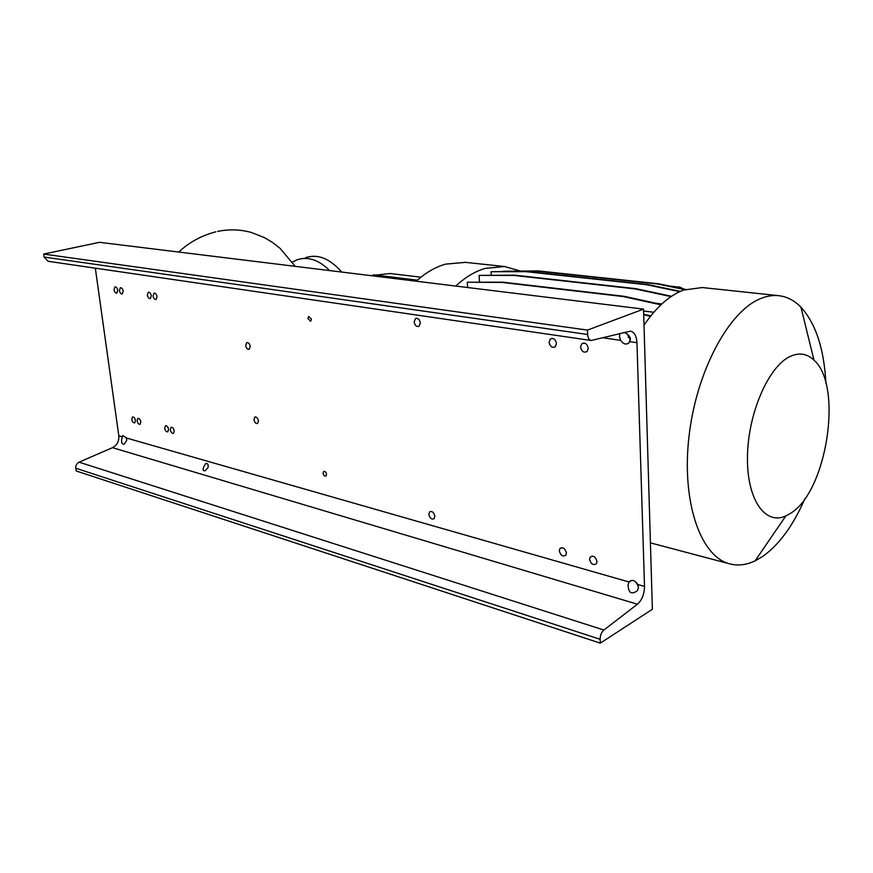 <?xml version="1.0" encoding="UTF-8"?>
<svg xmlns="http://www.w3.org/2000/svg" width="873" height="873" viewBox="0 0 873 873"><rect width="100%" height="100%" fill="white"/><g stroke="black" fill="none" stroke-linecap="round" stroke-linejoin="round"><path stroke-width="1.31" d="M292.422 262.195L297.006 259.827C307.722 256.16 318.645 259.75 329.765 270.597M305.605 257.677C317.761 253.683 329.798 258.484 341.714 272.06M370.774 275.628L390.318 273.533M790.109 513.586C826.676 492.525 843.46 385.811 813.996 360.167C807.11 353.587 799.177 352.343 790.185 356.435C768.709 366.158 748.139 412.951 747.474 456.001C746.513 499.17 765.054 525.677 785.831 515.921L790.109 513.586M825.891 383.16C824.112 348.927 815.797 323.599 800.956 307.209C794.365 300.432 786.911 296.591 778.585 295.663C772.878 295.085 766.963 296.023 760.852 298.49C728.922 310.755 696.097 371.571 688.906 437.275C681.475 503.012 700.997 557.258 730.068 563.958C738.198 565.955 746.535 564.929 755.09 560.848L762.271 556.745C778.956 545.025 793.175 525.655 804.906 498.658M702.274 287.544L683.559 290.065C669.58 295.314 656.398 307.012 644.012 325.192M465.505 262.369L445.546 264.137C435.398 267.018 425.62 272.714 416.225 281.215M520.232 270.968L504.518 266.516L485.028 268.437C474.923 271.427 465.167 277.308 455.771 286.071M650.418 542.864L729.883 563.903M669.416 286.038L679.936 287.173L683.668 288.996M653.822 312.272L643.597 311.006M630.099 337.567L628.156 337.284M661.854 303.946L655.71 303.226M644.929 323.839L643.968 323.708M660.937 304.819L623.42 296.591L502.117 282.426L467.273 282.241L467.622 287.523M467.273 282.241L502.903 282.186L624.184 296.318L661.319 304.448M671.064 296.613L634.944 288.898L513.902 275.421L479.091 275.399L479.506 282.066M479.091 275.399L514.677 275.181L635.697 288.636L671.555 296.274M679.729 291.669L646.533 284.707L525.841 271.656L491.073 271.721L491.281 275.17M491.073 271.721L526.594 271.416L647.264 284.445L680.362 291.375M684.77 289.64L657.816 284.031L537.539 271.154L502.859 271.47M502.848 271.241L538.281 270.925L658.537 283.78L685.534 289.389M646.533 284.707L647.264 284.445M525.841 271.656L526.594 271.416M657.816 284.031L658.537 283.78M537.539 271.154L538.281 270.925M650.811 315.884L643.696 314.269M650.494 316.277L643.707 314.738M634.944 288.898L635.697 288.636M513.902 275.421L514.677 275.181M623.42 296.591L624.184 296.318M502.117 282.426L502.903 282.186M131.79 419.411C132.39 421.91 133.383 423.045 134.769 422.816L135.457 420.393C134.857 417.894 133.864 416.759 132.489 416.988L131.79 419.411M153.048 296.012C153.604 298.511 154.608 299.679 156.06 299.504L157.02 296.645C156.463 294.146 155.459 292.979 154.019 293.142L153.048 296.012M114.036 289.683C114.57 292.073 115.509 293.208 116.851 293.088L117.746 290.294C117.211 287.904 116.284 286.77 114.941 286.89L114.036 289.683M170.322 429.789C170.955 432.419 172.025 433.586 173.52 433.292L174.24 430.847C173.607 428.217 172.538 427.039 171.053 427.334L170.322 429.789M559.298 550.918C560.662 555.588 562.856 556.996 565.868 555.141L566.424 552.915C565.06 548.255 562.878 546.836 559.866 548.659L559.298 550.918M549.073 342.347C550.11 346.701 552.194 348.152 555.304 346.723L556.472 343.46C555.435 339.128 553.373 337.655 550.263 339.04L549.073 342.347M203.976 466.302C202.492 469.641 202.918 471.114 205.242 470.689L208.09 467.502C208.494 464.48 207.698 463.148 205.701 463.519L203.976 466.302M428.861 514.459C429.887 518.366 431.655 519.762 434.154 518.649L434.874 516.139C433.848 512.233 432.091 510.825 429.592 511.927L428.861 514.459M414.151 321.995C414.948 325.618 416.585 327.048 419.073 326.295L420.35 322.934C419.564 319.322 417.927 317.881 415.461 318.612L414.151 321.995M580.556 347.094C581.68 351.644 583.873 353.096 587.147 351.448L588.249 348.251C587.136 343.722 584.954 342.26 581.691 343.853L580.556 347.094M589.591 559.397C591.065 564.253 593.356 565.649 596.488 563.587L597.001 561.459C595.539 556.614 593.247 555.195 590.126 557.225L589.591 559.397M253.956 419.706C254.643 422.619 255.876 423.863 257.633 423.427L258.463 420.808C257.775 417.894 256.553 416.65 254.785 417.076L253.956 419.706M147.341 295.085C147.897 297.562 148.89 298.73 150.32 298.566L151.269 295.718C150.723 293.241 149.73 292.073 148.301 292.226L147.341 295.085M164.691 428.272C165.324 430.88 166.383 432.048 167.856 431.764L168.565 429.32C167.943 426.711 166.885 425.544 165.412 425.817L164.691 428.272M119.426 290.556C119.961 292.957 120.91 294.103 122.264 293.972L123.169 291.167C122.635 288.767 121.696 287.632 120.343 287.752L119.426 290.556M245.695 345.544C246.328 348.382 247.517 349.615 249.252 349.276L250.245 346.406C249.613 343.58 248.423 342.336 246.688 342.663L245.695 345.544M137.116 420.841C137.727 423.361 138.731 424.496 140.127 424.267L140.826 421.845C140.215 419.324 139.211 418.178 137.814 418.418L137.116 420.841M323.075 473.275C323.632 475.523 324.614 476.418 326 475.96L326.535 474.214C325.978 471.955 325.007 471.06 323.621 471.507L323.075 473.275M307.907 318.58L310.646 321.297L311.443 319.147L308.715 316.419L307.907 318.58M126.76 440.308L124.282 444.106C122.045 444.466 121.194 442.72 121.74 438.857L122.864 435.496L126.312 437.973L126.76 440.308M623.824 332.449C627.24 333.442 629.422 335.472 630.393 338.56L629.215 342.674C626.159 345.031 623.333 344.257 620.703 340.35L619.568 337.033L619.721 333.486M630.437 340.012L627.316 334.152M638.436 587.835L637.279 590.77C631.386 594.851 628.331 592.876 628.124 584.855L628.986 581.975C631.79 579.246 634.726 580.087 637.792 584.495L638.436 587.835M638.37 586.198L635.609 581.756M600.297 643.15L600.133 639.298C600.198 635.326 601.442 632.238 603.876 630.033L637.432 604.214C641.993 600.046 644.35 594.109 644.514 586.416L636.963 342.685C636.526 335.93 634.355 332.089 630.437 331.151L591.163 340.481C589.079 339.979 587.9 337.982 587.627 334.479L587.442 330.092L43.65 254.065L99.533 242.323L643.543 309.118L652.371 609.267L600.297 643.15L76.202 470.973L75.798 468.244C75.613 465.462 76.704 463.432 79.072 462.155L112.508 447.674C117.047 445.219 119.154 441.269 118.804 435.834L95.332 268.175M591.163 340.481L48.015 261.278L44.097 257.044L43.65 254.065M587.442 330.092L643.543 309.118M417.37 280.178L373.633 274.842M679.936 287.173L678.103 287.839M636.963 342.685L629.924 341.67M620.703 340.35L602.719 337.775M644.514 586.416L637.792 584.495M637.432 604.214L112.508 447.674M122.024 436.751L118.804 435.834M628.986 581.975L126.312 437.973M587.627 334.479L44.097 257.044M603.876 630.033L79.072 462.155M600.133 639.298L75.798 468.244M217.704 231.4C229.042 229.097 240.206 229.424 251.195 232.414L264.497 237.631L272.627 242.498L280.2 248.467L295.194 266.352M215.904 231.803C201.598 235.503 189.223 242.258 178.769 252.057M420.917 277.199L390.056 273.5M813.996 360.167L800.956 307.209M701.947 287.512L778.585 295.663M465.156 262.326L504.518 266.516M785.831 515.921L755.09 560.848M631.812 580.327L628.909 582.095M254.785 417.076L255.331 416.89M590.126 557.225L592.101 556.101M581.691 343.853L583.83 343.034M415.461 318.612L416.486 318.285M429.592 511.927L430.76 511.382M550.263 339.04L552.14 338.353M559.866 548.659L561.677 547.666"/></g></svg>
